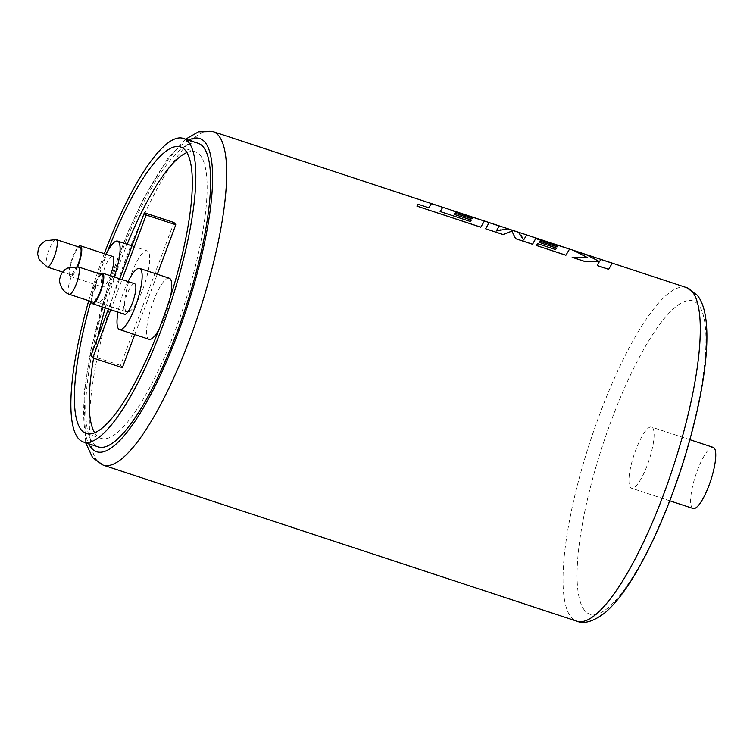 <?xml version="1.0" encoding="UTF-8"?>
<svg xmlns="http://www.w3.org/2000/svg" width="753" height="753" viewBox="0 0 753 753"><rect width="100%" height="100%" fill="white"/><g stroke="black" fill="none" stroke-linecap="round" stroke-linejoin="round"><path stroke-width="0.56" stroke-dasharray="3.77 2.82" d="M77.201 266.656A14.429 3.567 108.2 0 1 70.961 274.817A14.429 3.567 108.2 0 1 72.843 257.846A14.429 3.567 108.2 0 1 79.987 247.408M47.11 266.957A14.429 3.567 108.2 0 1 49.039 250.005A14.429 3.567 108.2 0 1 56.136 239.558M77.634 266.741A16.086 3.981 108.2 0 1 70.443 276.389A16.086 3.981 108.2 0 1 69.907 276.003A16.086 3.981 108.2 0 1 70.989 262.157A16.086 3.981 108.2 0 1 78.321 246.862M112.573 256.406A16.086 3.981 -71.8 0 0 104.178 269.226A16.086 3.981 -71.8 0 0 101.975 286.564A16.086 3.981 -71.8 0 0 102.512 286.949A16.086 3.981 -71.8 0 0 110.333 275.72M106.032 254.241A32.163 7.963 -71.8 0 0 96.412 301.454A32.163 7.963 -71.8 0 0 97.476 302.226A32.163 7.963 -71.8 0 0 114.145 276.972M148.275 251.653A32.163 7.963 -71.8 0 0 147.212 250.881A32.163 7.963 -71.8 0 0 130.41 276.53A32.163 7.963 -71.8 0 0 126.015 311.205A32.163 7.963 -71.8 0 0 127.078 311.977A32.163 7.963 -71.8 0 0 143.879 286.328A32.163 7.963 -71.8 0 0 148.275 251.653M169.246 278.186A32.163 7.963 -71.8 0 0 152.435 303.836A32.163 7.963 -71.8 0 0 148.049 338.521A32.163 7.963 -71.8 0 0 149.113 339.292M158.987 329.428A32.163 7.963 -71.8 0 0 170.658 296.155M186.913 152.558A150.816 37.321 108.2 0 1 195.347 151.842A150.816 37.321 108.2 0 1 200.354 155.485A150.816 37.321 108.2 0 1 179.751 318.067A150.816 37.321 108.2 0 1 100.968 438.331A150.816 37.321 108.2 0 1 95.97 434.688A150.816 37.321 108.2 0 1 94.614 432.73M93.588 358.183A150.816 37.321 108.2 0 1 97.683 337.636M105.222 307.902A150.816 37.321 108.2 0 1 127.144 244.264M173.971 222.512L120.546 365.421L122.353 367.652M134.731 334.558L157.273 274.252M128.057 281.556A32.163 7.963 -71.8 0 0 117.995 312.109M134.608 283.712A16.086 3.981 -71.8 0 0 126.203 296.541A16.086 3.981 -71.8 0 0 124.01 313.879A16.086 3.981 -71.8 0 0 124.546 314.265M100.347 274.177A16.086 3.981 -71.8 0 0 93.73 287.175A16.086 3.981 -71.8 0 0 91.32 301.577M104.3 253.676A159.805 39.542 -71.8 0 0 88.732 300.72M107.735 250.994A150.816 37.321 -71.8 0 0 90.878 301.426M198.161 143.305A159.805 39.542 -71.8 0 0 114.682 270.732A159.805 39.542 -71.8 0 0 92.854 443.009A159.805 39.542 -71.8 0 0 98.163 446.858M442.736 207.404L431.394 203.668L428.786 207.819L417.896 204.232L416.908 206.171M472.658 217.796L471.971 218.869L454.906 213.24L454.238 214.436M484.386 221.128L454.323 211.226L453.946 211.631M499.286 226.032L489.168 222.7L485.572 228.79M569.503 249.168L526.639 235.049L523.636 240L521.669 235.595L518.459 232.348L507.851 228.856L501.856 229.072L496.255 231.02M612.227 263.239L600.913 259.521L599.435 261.611L586.05 254.618L573.946 250.636M599.294 261.752L597.308 265.602M587.528 257.658L572.167 257.319M556.439 248.048L555.582 249.619L537.454 243.652L536.503 245.572M557.804 245.789L557.088 246.909L540.014 241.28L539.346 242.475M440.119 211.555L452.242 215.509M471.303 220.055L470.465 221.58L452.224 215.556M652.653 427.845A32.163 7.963 108.2 0 1 648.258 462.521A32.163 7.963 108.2 0 1 631.447 488.17A32.163 7.963 108.2 0 1 630.383 487.398A32.163 7.963 108.2 0 1 634.779 452.722A32.163 7.963 108.2 0 1 651.58 427.073A32.163 7.963 108.2 0 1 652.653 427.845M693.118 508.491A32.163 7.963 108.2 0 1 692.054 507.71A32.163 7.963 108.2 0 1 696.45 473.035A32.163 7.963 108.2 0 1 713.251 447.386M102.022 274.723A14.429 3.567 -71.8 0 0 94.869 285.161A14.429 3.567 -71.8 0 0 92.996 302.122M78.161 266.863A14.429 3.567 -71.8 0 0 71.074 277.32A14.429 3.567 -71.8 0 0 69.135 294.263M90.944 355.67L120.546 365.421M119.68 278.798L108.413 308.946M110.757 309.728L122.033 279.57M188.645 140.171A164.851 40.794 -71.8 0 0 109.42 282.319A164.851 40.794 -71.8 0 0 88.638 443.724M103.086 465.1A175.571 43.439 108.2 0 1 97.259 460.855A175.571 43.439 108.2 0 1 121.242 271.579A175.571 43.439 108.2 0 1 212.967 131.577M686.585 287.608A175.571 43.439 -71.8 0 0 594.87 427.61A175.571 43.439 -71.8 0 0 570.887 616.895A175.571 43.439 -71.8 0 0 576.713 621.131M584.46 610.212A164.851 40.794 108.2 0 1 611.408 420.296A164.851 40.794 108.2 0 1 698.568 305.021A164.851 40.794 108.2 0 1 671.629 494.947A164.851 40.794 108.2 0 1 584.46 610.212M70.961 274.817L62.537 272.04M131.991 245.864L147.212 250.881M86.171 433.455L100.968 438.331M185.643 139.183L167.608 158.808L143.578 198.453L127.389 233.298L109.223 281.838L90.944 349.185L83.969 393.424L85.635 442.736M689.908 439.696L651.58 427.073M180.551 146.967L195.347 151.842M97.476 302.226L127.078 311.977M70.443 276.389L102.512 286.949M669.775 500.801L631.447 488.17"/><path stroke-width="1.13" d="M56.193 239.576A14.429 3.567 108.2 0 1 54.31 256.538A14.429 3.567 108.2 0 1 47.166 266.976A14.429 3.567 108.2 0 1 47.11 266.957L39.175 259.569L37.65 254.128L38.375 248.415L40.878 244.273L45.34 240.791L56.136 239.558A14.429 3.567 108.2 0 1 56.193 239.576L79.987 247.408A14.429 3.567 108.2 0 1 78.114 264.378A14.429 3.567 108.2 0 1 77.201 266.656M78.321 246.862A16.086 3.981 108.2 0 1 80.505 245.836A16.086 3.981 108.2 0 1 81.042 246.222A16.086 3.981 108.2 0 1 77.634 266.741M110.333 275.72A16.086 3.981 -71.8 0 0 113.11 256.792A16.086 3.981 -71.8 0 0 112.573 256.406L80.505 245.836M114.145 276.972A32.163 7.963 -71.8 0 0 118.673 241.901A32.163 7.963 -71.8 0 0 117.609 241.129A32.163 7.963 -71.8 0 0 106.032 254.241M117.995 312.109A32.163 7.963 -71.8 0 0 118.447 328.76A32.163 7.963 -71.8 0 0 119.511 329.541L149.113 339.292A32.163 7.963 -71.8 0 0 158.987 329.428M170.658 296.155A32.163 7.963 -71.8 0 0 170.31 278.968A32.163 7.963 -71.8 0 0 169.246 278.186L139.644 268.435A32.163 7.963 -71.8 0 0 128.057 281.556M94.614 432.73A150.816 37.321 108.2 0 1 93.588 358.183M97.683 337.636A150.816 37.321 108.2 0 1 105.222 307.902M127.144 244.264A150.816 37.321 108.2 0 1 186.913 152.558M157.273 274.252L175.778 224.752L173.971 222.512L144.369 212.76L119.68 278.798M108.413 308.946L90.944 355.67L92.751 357.901L122.353 367.652L134.731 334.558M119.511 329.541A32.163 7.963 -71.8 0 0 136.312 303.892A32.163 7.963 -71.8 0 0 140.707 269.216A32.163 7.963 -71.8 0 0 139.644 268.435M90.878 301.426A150.816 37.321 -71.8 0 0 81.164 429.812A150.816 37.321 -71.8 0 0 86.171 433.455A150.816 37.321 -71.8 0 0 164.954 313.192A150.816 37.321 -71.8 0 0 185.558 150.609A150.816 37.321 -71.8 0 0 180.551 146.967A150.816 37.321 -71.8 0 0 107.735 250.994M91.32 301.577A16.086 3.981 -71.8 0 0 91.941 303.308A16.086 3.981 -71.8 0 0 92.478 303.704L124.546 314.265A16.086 3.981 -71.8 0 0 132.942 301.445A16.086 3.981 -71.8 0 0 135.145 284.107A16.086 3.981 -71.8 0 0 134.608 283.712L102.54 273.151A16.086 3.981 -71.8 0 0 100.347 274.177M92.478 303.704A16.086 3.981 -71.8 0 0 100.874 290.874A16.086 3.981 -71.8 0 0 103.076 273.537A16.086 3.981 -71.8 0 0 102.54 273.151M88.732 300.72A159.805 39.542 -71.8 0 0 78.058 438.133A159.805 39.542 -71.8 0 0 83.357 441.983A159.805 39.542 -71.8 0 0 166.837 314.566A159.805 39.542 -71.8 0 0 188.664 142.289A159.805 39.542 -71.8 0 0 183.365 138.43A159.805 39.542 -71.8 0 0 104.3 253.676M83.357 441.983L98.163 446.858A159.805 39.542 -71.8 0 0 181.633 319.441A159.805 39.542 -71.8 0 0 203.47 147.164A159.805 39.542 -71.8 0 0 198.161 143.305L183.365 138.43M440.119 211.555L442.745 207.357L431.413 203.621L428.805 207.772L417.915 204.185L416.927 206.124L480.8 227.161L484.405 221.071L454.341 211.169L453.965 211.574L472.696 217.749L471.99 218.822L454.925 213.193L454.257 214.389L471.331 220.008L470.484 221.533L440.138 211.508L442.745 207.357M453.965 211.574L472.658 217.796M416.927 206.124L480.781 227.208L484.405 221.071M496.255 231.02L499.295 225.985L489.186 222.653L485.591 228.743L503.042 234.494L511.908 231.086L515.617 238.635L532.559 244.217L535.741 238.522L557.804 245.789L557.107 246.862L540.033 241.233L539.364 242.428L556.439 248.048L555.601 249.572L537.473 243.605L536.522 245.525L565.917 255.201L569.522 249.121L526.658 235.002L523.655 239.943L518.478 232.301L507.87 228.808L496.274 230.973L499.295 225.985M536.522 245.525L565.898 255.258L569.522 249.121M573.965 250.58L587.632 257.667L572.167 257.319L585.26 261.63L599.294 261.752L597.308 265.602L608.64 269.329L612.245 263.192L600.932 259.465L599.454 261.564L586.069 254.57L573.965 250.58L587.613 257.714M585.26 261.63L599.275 261.799M539.364 242.428L556.411 248.095M485.591 228.743L503.023 234.541L511.889 231.133L515.598 238.682L532.54 244.264L535.731 238.569L557.766 245.836M454.257 214.389L471.303 220.055M689.908 439.696L713.251 447.386A32.163 7.963 108.2 0 1 714.315 448.157A32.163 7.963 108.2 0 1 709.928 482.842A32.163 7.963 108.2 0 1 693.118 508.491L669.775 500.801M69.201 294.291L92.996 302.122A14.429 3.567 -71.8 0 0 100.14 291.693A14.429 3.567 -71.8 0 0 102.022 274.723L78.227 266.882A14.429 3.567 -71.8 0 0 78.161 266.863L67.375 268.106L64.974 269.64L61.407 273.65L59.694 278.874C58.696 279.871 60.607 291.185 69.135 294.263A14.429 3.567 -71.8 0 0 69.201 294.291A14.429 3.567 -71.8 0 0 76.345 283.853A14.429 3.567 -71.8 0 0 78.227 266.882M122.033 279.57L146.176 215L175.778 224.752M92.751 357.901L110.757 309.728M146.176 215L144.369 212.76M572.186 257.272L585.279 261.583M608.64 269.329L612.245 263.192M597.327 265.555L608.659 269.282M88.638 443.724A164.851 40.794 -71.8 0 0 91.104 447.687A164.851 40.794 -71.8 0 0 178.273 332.412A164.851 40.794 -71.8 0 0 205.211 142.486A164.851 40.794 -71.8 0 0 188.645 140.171M185.643 139.183L198.538 131.803L212.967 131.577A175.571 43.439 108.2 0 1 218.794 135.813A175.571 43.439 108.2 0 1 194.811 325.098A175.571 43.439 108.2 0 1 103.086 465.1L576.713 621.131A175.571 43.439 -71.8 0 0 668.429 481.129A175.571 43.439 -71.8 0 0 692.412 291.844A175.571 43.439 -71.8 0 0 686.585 287.608L697.052 295.044C715.764 316.58 706.389 390.779 681.089 468.921C667.459 510.261 652.051 545.473 634.864 574.558C624.774 591.538 614.881 604.207 605.205 612.556C593.571 621.498 584.074 624.359 576.713 621.131M62.537 272.04L47.166 266.976M117.609 241.129L131.991 245.864M85.635 442.736L92.628 457.664L103.086 465.1M212.967 131.577L686.585 287.608"/></g></svg>
